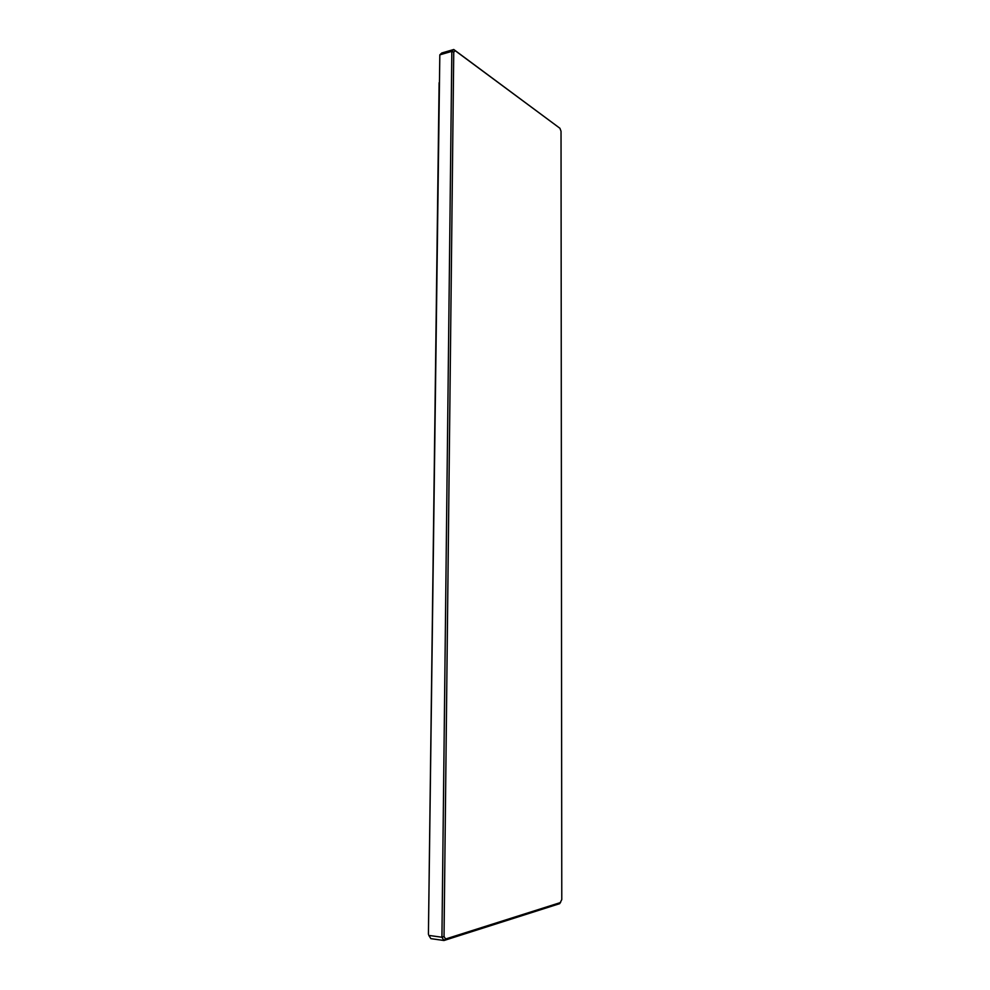 <?xml version="1.0" encoding="UTF-8"?>
<svg xmlns="http://www.w3.org/2000/svg" width="990" height="990" viewBox="0 0 990 990"><rect width="100%" height="100%" fill="white"/><g stroke="black" fill="none" stroke-linecap="round" stroke-linejoin="round"><path stroke-width="1.49" d="M444.027 936.503L441.924 937.245L451.836 51.356L439.82 54.858L441.775 53.002L453.754 49.5L559.932 128.279L455.202 50.688L453.742 52.111L444.027 936.503L445.599 939.003L443.978 940.5L430.873 938.644L428.806 935.402L441.924 937.245L443.978 940.5L559.697 903.66L561.775 899.576L561.033 131.286L559.932 128.279M428.423 934.325L439.82 54.858L428.423 934.325M453.742 52.111L451.836 51.356L453.754 49.5L455.202 50.688M445.599 939.003L560.587 902.521M428.559 923.175L439.114 82.727"/></g></svg>
